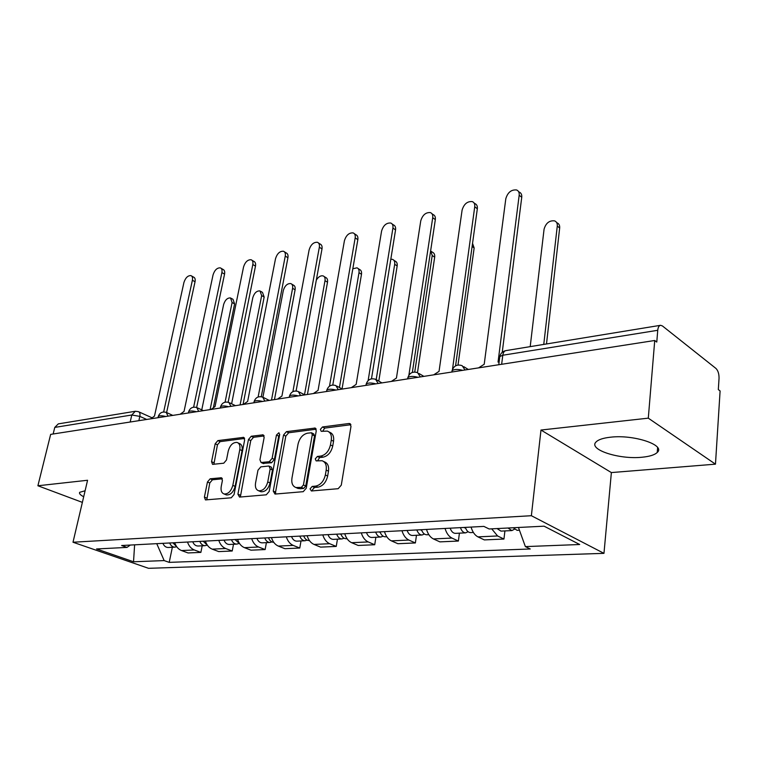<?xml version="1.0" encoding="UTF-8"?>
<svg xmlns="http://www.w3.org/2000/svg" width="758" height="758" viewBox="0 0 758 758"><rect width="100%" height="100%" fill="white"/><g stroke="black" fill="none" stroke-linecap="round" stroke-linejoin="round"><path stroke-width="1.14" d="M310.06 488.853L311.396 490.976L338.153 488.702L341.28 485.167L350.992 426.384L349.732 423.561L348.974 423.504L322.472 426.962L320.378 429.388L321.221 431.34L327.342 431.094C330.564 432.325 331.871 435.338 331.274 440.133L330.46 444.927C328.906 451.209 325.675 454.923 320.757 456.079L317.375 456.449L315.262 458.874L316.143 460.892L322.093 460.731C325.428 462.001 326.793 465.118 326.177 470.093L325.353 474.963C323.78 481.339 320.52 485.063 315.584 486.124L312.182 486.428L310.06 488.853M323.628 461.461L324.386 461.83C327.721 463.091 329.086 466.208 328.479 471.173L327.655 476.043C326.092 482.41 322.842 486.124 317.905 487.176L314.504 487.479L312.381 489.895L312.391 490.89M350.878 424.717L324.737 428.099L322.624 431.255M328.944 431.899L329.616 432.24C332.828 433.472 334.136 436.475 333.548 441.26L332.734 446.045C331.189 452.327 327.968 456.032 323.05 457.178L319.658 457.548L317.545 460.826M85.095 490.777L79.723 492.302C78.965 493.505 80.282 494.983 83.693 496.755M641.912 457.245C649.549 456.524 654.656 454.933 657.233 452.46C665.988 445.098 633.697 434.353 610.56 437.195C603.235 438.001 598.403 439.583 596.072 441.961C587.952 449.494 619.078 459.68 641.912 457.245M210.156 478.81L207.455 482.003L204.404 497.115L205.437 499.91L231.266 497.788L234.061 494.529L244.635 440.019L243.612 437.357L217.859 440.606L215.177 443.79L211.558 461.688L212.553 464.37L223.752 463.204L226.481 459.983L228.262 450.982C230.034 445.079 232.971 442.227 237.074 442.435C239.462 443.364 240.371 445.742 239.803 449.589L232.82 485.385C231.076 491.307 228.167 494.169 224.093 493.979C221.563 493.013 220.616 490.511 221.232 486.484L222.407 480.515L221.374 477.758L210.156 478.81L212.458 479.786L209.767 482.969L206.792 499.873M540.985 430.042L611.374 472.575L715.467 464.161L648.298 418.16L540.985 430.042L531.367 515.715L73.005 542.235L87.568 480.269L37.9 485.764L50.653 434.381L654.732 340.494L656.779 342.066L657.745 330.289L502.791 355.246L499.797 356.563L499.645 357.748M648.298 418.16L654.732 340.494M273.25 491.108L275.002 494.074L303.228 491.677L306.232 488.228L316.257 430.838L315.082 428.062L286.42 431.662L283.539 435.035L273.25 491.108L275.571 492.122L275.704 494.017M266.276 494.813L239.537 497.087L237.917 494.188L248.472 439.526L251.249 436.248L263.073 434.827L264.144 437.518L259.947 459.736L261.055 462.513L269.261 461.726L272.122 458.382L276.452 435.045L278.897 432.733L279.664 434.628L269.175 491.459L266.276 494.813M715.467 464.161L720.1 390.948L718.319 389.574L719.039 378.422C719.105 373.912 718.072 370.577 715.94 368.435L662.397 325.931L660.55 325.296C659.005 325.627 658.067 327.285 657.745 330.289M611.374 472.575L603.965 553.349L148.53 568.31L73.005 542.235M37.9 485.764L82.366 502.383M53.145 433.993L54.775 427.408L58.3 423.883L135.312 411.272L131.788 415.005L54.775 427.408M471.059 527.085C472.556 532.012 474.849 535.271 477.938 536.872L497.58 535.963L491.696 528.838M497.58 535.963L503.947 539.042L504.913 530.922M477.938 536.872L484.343 539.904L503.947 539.042M459.414 533.158L458.382 541.051L451.939 538.066C448.831 536.503 446.528 533.3 445.041 528.459M426.517 529.435C427.995 534.219 430.298 537.384 433.424 538.929L439.886 541.866L458.382 541.051M416.474 535.271L415.375 542.946L408.884 540.056C405.748 538.54 403.446 535.432 401.967 530.723M384.477 531.652C385.945 536.304 388.248 539.374 391.393 540.861L397.903 543.713L415.375 542.946M375.873 537.261L374.727 544.737L368.199 541.932C365.043 540.473 362.741 537.45 361.282 532.874M344.738 533.746C346.188 538.265 348.5 541.25 351.655 542.7L358.193 545.466L374.727 544.737M337.443 539.156L336.249 546.423L329.692 543.713C326.537 542.292 324.225 539.355 322.785 534.902M307.113 535.726C308.553 540.132 310.856 543.031 314.02 544.433L320.577 547.115L336.249 546.423M301.002 540.947L299.77 548.034L293.204 545.4C290.03 544.017 287.737 541.165 286.306 536.825M271.44 537.611C272.861 541.894 275.163 544.718 278.328 546.082L284.894 548.688L299.77 548.034M266.399 542.652L265.139 549.559L258.563 547.001C255.399 545.656 253.106 542.87 251.684 538.654M237.567 539.402C238.978 543.571 241.271 546.329 244.436 547.655L251.002 550.185L265.139 549.559M233.502 544.263L232.213 551.009L225.647 548.517C222.482 547.21 220.199 544.5 218.797 540.388M205.371 541.098C206.763 545.173 209.047 547.854 212.202 549.143L218.768 551.597L232.213 551.009M202.197 545.807L200.879 552.393L194.323 549.967C191.168 548.697 188.894 546.054 187.51 542.036M174.728 542.709C176.102 546.689 178.367 549.304 181.522 550.554L188.069 552.952L200.879 552.393M156.745 543.666L164.164 560.588L133.531 561.773L96.531 548.963L126.993 547.409L121.64 545.514L483.879 526.403L489.137 528.97L544.073 526.175L579.69 544.509L525.37 546.603L518.453 527.473M164.164 560.588L169.214 562.37L530.249 548.981L525.37 546.603M531.367 515.715L603.965 553.349M172.35 547.276L169.214 562.37M126.993 547.409L130.291 545.059M134.611 544.831L133.531 561.773M316.181 429.208L288.684 432.761L285.804 436.125L275.571 492.122M301.343 487.385L303.437 484.968L312.268 434.722L311.434 432.771L307.473 433.188C302.726 434.372 299.59 438.02 298.055 444.122L291.953 478.165C291.29 483.149 292.616 486.266 295.942 487.536L301.343 487.385L303.655 488.417L305.758 486.02L303.437 484.968M311.765 432.932L313.708 433.898L314.532 435.841L305.758 486.02M296.918 487.972L300.14 488.73L297.828 487.688M303.655 488.417L300.14 488.73M264.097 435.945L253.513 437.309L250.737 440.587L240.343 497.021M262.969 463.384L271.554 462.768L274.415 459.433L278.726 436.134L276.452 435.045M279.711 434.315L278.726 436.134M255.541 483.092C254.953 487.186 255.977 489.744 258.62 490.758C262.941 490.985 265.992 488.048 267.754 481.936L270.17 468.918L269.033 466.094L268.455 466.056L260.818 466.862L257.976 470.187L255.541 483.092M259.966 491.336L260.941 491.752C265.272 491.989 268.313 489.062 270.066 482.96L267.754 481.936M269.422 466.274L271.326 467.136L272.473 469.951L270.066 482.96M222.35 478.791L212.458 479.786M225.562 494.595L226.415 494.946C230.489 495.145 233.398 492.283 235.132 486.38L232.82 485.385M238.021 442.871L239.339 443.477C241.736 444.406 242.655 446.784 242.077 450.622L235.132 486.38M244.607 438.465L220.123 441.63L217.442 444.813L213.879 464.313M507.974 528.013L511.868 530.581L514.436 529.236M497.059 528.563L500.962 531.112L511.868 530.581M543.761 344.416L557.282 226.064C557.49 223.487 556.618 221.762 554.657 220.891C549.417 220.275 545.893 223.042 544.073 229.172L530.202 346.633M513.185 527.748L517.07 530.325L519.448 530.202M556.562 222.435L557.035 222.824C558.997 223.695 559.878 225.42 559.669 227.997L546.499 343.961M499.115 361.954L498.044 362.087L519.183 195.223C519.429 192.57 518.576 190.817 516.605 189.974C511.337 189.462 507.737 192.371 505.813 198.7L484.21 364.266L478.582 367.867M518.51 191.518L519.164 192.049C521.134 192.902 521.987 194.645 521.741 197.288L502.241 352.309M463.896 527.464L465.63 528.165M460.447 527.644C461.65 531.026 463.394 532.76 465.668 532.846L468.103 531.728M450.157 528.184C451.361 531.548 453.104 533.262 455.387 533.357L465.668 532.846M465.355 527.388C466.558 530.78 468.302 532.514 470.566 532.609L473.39 532.467M420.33 529.757L421.751 530.458M416.843 529.946C418.046 533.225 419.79 534.911 422.092 534.996L424.404 534.039M407.131 530.458C408.325 533.717 410.078 535.385 412.39 535.47L422.092 534.996M421.476 529.7C422.67 532.988 424.423 534.684 426.726 534.769L428.839 534.665M472.547 243.327L474.148 247.98L458.012 365.024M452.507 369.25L474.735 206.782C475.02 204.139 474.205 202.414 472.31 201.6C467.373 201.164 463.972 203.987 462.105 210.07L439.043 371.363L433.699 374.84M474.006 202.907L474.896 203.589C476.791 204.404 477.606 206.138 477.332 208.772L455.567 365.858M431.937 213.709L433.026 214.514C434.874 215.3 435.642 217.006 435.329 219.631L412.343 372.424M408.894 375.125L432.714 217.717C433.026 215.092 432.259 213.377 430.421 212.6C425.797 212.221 422.576 214.969 420.756 220.834L396.434 378.062L391.346 381.426M379.18 531.927L380.289 532.571M375.655 532.116C376.849 535.309 378.602 536.939 380.923 537.015L383.122 536.2M366.474 532.599C367.668 535.773 369.421 537.394 371.752 537.469L380.923 537.015M414.749 372.026L432.212 255.474L430.639 250.822M380.033 531.879C381.227 535.082 382.979 536.721 385.301 536.806L386.798 536.73M431.33 251.448L432.42 252.206C434.211 252.983 434.959 254.65 434.675 257.199L417.478 372.623M340.247 533.983L341.053 534.513M336.694 534.172C337.879 537.27 339.641 538.862 341.972 538.929L344.066 538.218M328.006 534.627C329.18 537.716 330.943 539.289 333.283 539.364L341.972 538.929M376.205 379.578L394.691 264.296C395.003 261.766 394.293 260.117 392.559 259.369L390.815 259.217M340.844 533.954C342.019 537.062 343.781 538.654 346.112 538.73L347.041 538.682M393.79 260.193L395.041 261.036C396.775 261.785 397.486 263.424 397.164 265.963L378.792 381.122M303.342 535.925L303.863 536.313M299.78 536.114C300.954 539.137 302.717 540.681 305.057 540.748L307.047 540.122M291.536 536.55C292.711 539.554 294.464 541.089 296.814 541.155L305.057 540.748M339.442 387.499L358.998 272.69C359.339 270.17 358.667 268.55 356.99 267.83L352.811 268.768M303.712 535.906C304.887 538.938 306.639 540.492 308.989 540.558L309.406 540.53M358.089 268.54L359.472 269.441C361.149 270.161 361.822 271.771 361.49 274.292L342.057 388.92M392.113 223.97L393.383 224.861C395.164 225.619 395.884 227.296 395.553 229.911L371.477 378.82M368.132 380.563L392.919 228.073C393.26 225.458 392.54 223.771 390.758 223.023C386.419 222.7 383.359 225.363 381.587 231.019L356.165 384.391L351.314 387.651M354.356 233.72L355.786 234.677C357.501 235.406 358.183 237.064 357.833 239.661L332.79 385.017M329.512 386.144L355.18 237.889C355.54 235.293 354.867 233.635 353.143 232.905C349.059 232.63 346.16 235.226 344.426 240.693L318.057 390.379L313.414 393.535M318.512 242.996L320.075 244.01C321.733 244.711 322.377 246.35 321.998 248.927L296.103 390.976M292.891 391.64L319.345 247.222C319.724 244.635 319.09 242.996 317.422 242.295C313.575 242.067 310.808 244.597 309.122 249.884L281.929 396.055L277.494 399.125M264.76 537.962C265.916 540.909 267.678 542.406 270.028 542.472L271.923 541.923M256.934 538.379C258.09 541.307 259.842 542.794 262.192 542.851L270.028 542.472M304.508 394.738L325.002 280.687C325.362 278.186 324.737 276.585 323.107 275.893C320.625 275.4 318.36 276.812 316.313 280.128M268.493 537.763C269.64 540.7 271.383 542.207 273.723 542.292M324.092 276.499L325.608 277.437C327.229 278.139 327.863 279.73 327.503 282.232L307.416 394.473M284.44 251.836L286.117 252.888C287.727 253.56 288.324 255.171 287.926 257.729L261.273 396.709M258.127 396.993L285.264 256.09C285.671 253.523 285.074 251.912 283.464 251.23C279.835 251.04 277.191 253.504 275.533 258.62L247.639 401.446L243.394 404.421M231.484 539.715C232.63 542.586 234.383 544.055 236.742 544.111L238.543 543.619M224.036 540.113C225.183 542.965 226.936 544.415 229.295 544.471L236.742 544.111M271.506 400.053L292.597 288.305C292.976 285.823 292.38 284.241 290.807 283.577C287.358 283.35 284.866 285.652 283.321 290.485L262.912 397.201M235.027 539.535L239.812 543.922M291.697 284.108L293.308 285.074C294.881 285.747 295.478 287.32 295.099 289.802L274.472 399.589M252.007 260.269L253.778 261.339C255.332 261.984 255.901 263.585 255.484 266.115L228.158 402.214M225.079 402.176L252.821 264.533C253.248 261.993 252.679 260.392 251.125 259.748C247.695 259.587 245.175 261.984 243.555 266.939L215.045 406.572L210.98 409.462M199.828 541.392C200.965 544.187 202.718 545.608 205.067 545.665L206.792 545.229M192.74 541.762C193.877 544.547 195.621 545.959 197.98 546.016L205.067 545.665M240.087 404.933L261.662 295.582L259.975 290.911C256.706 290.721 254.309 292.967 252.802 297.657L231.616 403.796M203.201 541.212L207.54 545.438M260.771 291.375L262.476 292.37L264.163 297.032L243.062 404.478M221.099 268.313L222.956 269.393C224.463 270.028 224.993 271.601 224.558 274.112L196.644 407.501M193.622 407.169L221.895 272.577C222.34 270.056 221.81 268.484 220.313 267.858C217.063 267.726 214.637 270.066 213.055 274.879L184.033 411.442L180.12 414.256M169.678 542.974C170.806 545.713 172.549 547.096 174.899 547.143L176.538 546.755M162.923 543.334C164.05 546.054 165.784 547.428 168.134 547.484L174.899 547.143M210.108 409.595L232.1 302.527L230.517 297.932C227.409 297.761 225.107 299.96 223.629 304.517L201.751 409.898M172.9 542.813L176.794 546.831M231.228 298.339L233.009 299.334L234.601 303.93L213.51 407.046M191.603 275.997L193.546 277.096C194.996 277.703 195.498 279.247 195.043 281.739L166.608 412.541M163.652 411.973L192.39 280.252C192.845 277.76 192.352 276.206 190.902 275.599C187.823 275.495 185.502 277.779 183.938 282.45L154.48 416.095L150.719 418.823M146.692 419.449L139.823 416.379L131.788 415.005L130.196 422.017M138.856 420.671L139.823 416.379C140.296 413.802 139.804 412.219 138.335 411.632L135.312 411.272M212.202 549.143L225.647 548.517M244.436 547.655L258.563 547.001M278.328 546.082L293.204 545.4M314.02 544.433L329.692 543.713M351.655 542.7L368.199 541.932M391.393 540.861L408.884 540.056M433.424 538.929L451.939 538.066M181.522 550.554L194.323 549.967M462.693 370.34C457.652 369.042 454.099 369.184 452.033 370.766L451.891 371.799M451.853 372.026L452.033 370.766C453.767 365.782 457.131 364.077 462.124 365.65L465.033 369.97M417.98 377.285C413.129 376.044 409.756 376.158 407.861 377.626L407.719 378.536M375.807 383.842C371.136 382.657 367.924 382.733 366.18 384.098L366.048 384.893M335.955 390.038C331.454 388.892 328.394 388.958 326.783 390.218L326.66 390.92M298.254 395.894C293.905 394.804 290.977 394.842 289.48 396.017L289.366 396.642M262.514 401.446C258.307 400.395 255.512 400.413 254.129 401.513L254.015 402.062M228.603 406.724C224.539 405.71 221.857 405.71 220.559 406.733L220.455 407.226M196.369 411.727C192.437 410.751 189.86 410.741 188.647 411.698L188.562 412.134M165.708 416.493C161.89 415.555 159.407 415.536 158.28 416.426L158.195 416.815M407.671 378.886L407.861 377.626C409.547 372.851 412.788 371.193 417.592 372.671L420.33 376.925M365.972 385.367L366.18 384.098C367.82 379.502 370.946 377.91 375.58 379.303L378.157 383.472M326.556 391.498L326.783 390.218C328.375 385.803 331.407 384.249 335.879 385.576L338.305 389.669M289.243 397.296L289.48 396.017C291.044 391.753 293.981 390.256 298.311 391.507L300.594 395.534M253.873 402.792L254.129 401.513C255.645 397.4 258.506 395.941 262.704 397.135L264.855 401.086M220.303 408.012L220.559 406.733C222.047 402.763 224.832 401.342 228.916 402.479L230.925 406.354M188.382 412.968L188.647 411.698C190.116 407.851 192.826 406.468 196.796 407.558L198.691 411.367M158.005 417.696L158.28 416.426C159.72 412.703 162.364 411.348 166.229 412.39L168.011 416.142M501.654 364.285L502.791 355.246C503.217 352.498 504.269 350.945 505.956 350.603C502.658 351.276 500.612 353.266 499.797 356.563L498.764 364.731M317.905 487.176L315.584 486.124M327.655 476.043L325.353 474.963M328.479 471.173L326.177 470.093M319.658 457.548L317.375 456.449M323.05 457.178L320.757 456.079M332.734 446.045L330.46 444.927M333.548 441.26L331.274 440.133M324.737 428.099L322.472 426.962M350.746 424.423L348.974 423.504M314.504 487.479L312.182 486.428M285.804 436.125L283.539 435.035M288.684 432.761L286.42 431.662M316.01 428.829L314.39 428.014M314.532 435.841L312.268 434.722M240.239 495.173L237.917 494.188M250.737 440.587L248.472 439.526M253.513 437.309L251.249 436.248M263.879 435.462L262.467 434.789M263.926 463.602L261.624 462.56M271.554 462.768L269.261 461.726M274.415 459.433L272.122 458.382M272.473 469.951L270.17 468.918M222.066 478.241L220.862 477.72M242.077 450.622L239.803 449.589M213.841 462.693L211.558 461.688M217.442 444.813L215.177 443.79M220.123 441.63L217.859 440.606M244.379 437.944L243.034 437.319M206.726 498.072L204.404 497.115M209.767 482.969L207.455 482.003M559.669 227.997L557.282 226.064M519.183 195.223L521.741 197.288M474.148 247.98L472.111 246.483M474.735 206.782L477.332 208.772M432.714 217.717L435.329 219.631M434.675 257.199L432.212 255.474M397.164 265.963L394.691 264.296M361.49 274.292L358.998 272.69M392.919 228.073L395.553 229.911M355.18 237.889L357.833 239.661M319.345 247.222L321.998 248.927M327.503 282.232L325.002 280.687M285.264 256.09L287.926 257.729M295.099 289.802L292.597 288.305M252.821 264.533L255.484 266.115M264.163 297.032L261.662 295.582M221.895 272.577L224.558 274.112M234.601 303.93L232.1 302.527M192.39 280.252L195.043 281.739M657.233 452.46L657.622 447.571M468.292 369.468L463.716 366.635M423.864 376.375L418.975 373.495M381.928 382.894L376.783 379.985M342.303 389.053L336.931 386.144M304.782 394.88L299.23 391.99M269.213 400.404L263.519 397.543M235.444 405.653L229.627 402.82M203.343 410.647L197.421 407.851M172.786 415.393L166.788 412.646M138.837 411.85L151.676 417.63M505.956 350.603L660.408 325.324M350.272 423.836L349.732 423.561M315.555 428.308L315.082 428.062M298.264 488.569L295.942 487.536M263.348 463.555L261.055 462.513M260.941 491.752L258.62 490.758M226.415 494.946L224.093 493.979"/></g></svg>
